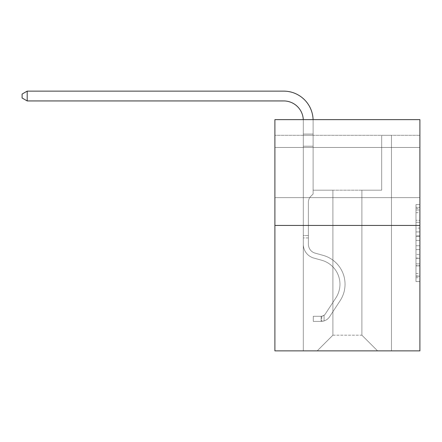 <?xml version="1.0" encoding="UTF-8"?>
<svg xmlns="http://www.w3.org/2000/svg" width="442" height="442" viewBox="0 0 442 442"><rect width="100%" height="100%" fill="white"/><g stroke="black" fill="none" stroke-linecap="round" stroke-linejoin="round"><path stroke-width="0.33" stroke-dasharray="2.21 1.66" d="M415.983 228.083L415.983 240.393L419.9 240.393L419.9 277.709L419.9 208.464L419.9 240.393L415.983 240.393L415.983 207.309L415.983 281.554L415.983 204.613L415.983 276.167L419.9 276.167L415.983 276.167L419.9 276.167L415.983 276.167L415.983 263.857L415.983 281.554L419.9 281.554L419.9 204.613L419.9 275.974L419.9 245.78L415.983 245.78L419.9 245.78L419.9 263.857L419.9 210L415.983 210L419.9 210L419.9 281.554L419.9 208.464L419.9 281.554L415.983 281.554L415.983 204.613L419.9 204.613L419.9 208.464L419.9 204.613L419.9 208.464L419.9 204.613L419.9 207.309L419.9 204.613L415.983 204.613L415.983 210L419.9 210L415.983 210L415.983 228.083L419.9 228.083M419.9 172.54L419.9 147.457L419.9 172.54M274.891 172.54L274.891 147.457L274.891 172.54M419.9 235.774L419.9 231.928L419.9 235.774L415.983 235.774L415.983 220.293L415.983 265.88L415.983 254.432L419.9 254.432L415.983 254.432L415.983 281.554L419.9 281.554L415.983 281.554L419.9 281.554L415.983 281.554L415.983 204.613L419.9 204.613L415.983 204.613L419.9 204.613L415.983 204.613L415.983 235.774L419.9 235.774M419.9 135.307L419.9 119.627L274.891 119.627L419.9 119.627L419.9 350.865L274.891 350.865L274.891 225.448L419.9 225.448L274.891 225.448L274.891 119.627L419.9 119.627L419.9 135.307L274.891 135.307L419.9 135.307M377.573 350.865L391.485 350.865L391.485 135.307L381.689 135.307L381.689 190.176L361.893 190.176L361.893 335.185L377.573 350.865L391.485 350.865L391.485 135.307L381.689 135.307L381.689 190.176L361.893 190.176L361.893 335.185L332.892 335.185L332.892 190.176L332.892 335.185L332.892 190.176L332.892 335.185L332.892 190.176L361.893 190.176L361.893 335.185L377.573 350.865L391.485 350.865L391.485 135.307L381.689 135.307L381.689 190.176L361.893 190.176L361.893 335.185L377.573 350.865L391.485 350.865L391.485 135.307L381.689 135.307L381.689 190.176L361.893 190.176L361.893 335.185L377.573 350.865L391.485 350.865L391.485 135.307L381.689 135.307L381.689 190.176L361.893 190.176L361.893 335.185L377.573 350.865L391.485 350.865L391.485 135.307L381.689 135.307L381.689 190.176L361.893 190.176L361.893 335.185L377.573 350.865L391.485 350.865L391.485 135.307L381.689 135.307L381.689 190.176L361.893 190.176L361.893 335.185L377.573 350.865L391.485 350.865L391.485 135.307L381.689 135.307L381.689 190.176L361.893 190.176L361.893 335.185L377.573 350.865L391.485 350.865L391.485 135.307L381.689 135.307L381.689 190.176L361.893 190.176L361.893 335.185L377.573 350.865L391.485 350.865L391.485 135.307L381.689 135.307L381.689 190.176L361.893 190.176L361.893 335.185L377.573 350.865L391.485 350.865L391.485 135.307L381.689 135.307L381.689 190.176L361.893 190.176L361.893 335.185L377.573 350.865L391.485 350.865L391.485 135.307L381.689 135.307L381.689 190.176L361.893 190.176L361.893 335.185L377.573 350.865L391.485 350.865L391.485 135.307L381.689 135.307L381.689 190.176L361.893 190.176L361.893 335.185L377.573 350.865L391.485 350.865L391.485 135.307L381.689 135.307L381.689 190.176L361.893 190.176L361.893 335.185L377.573 350.865L391.485 350.865L391.485 135.307L381.689 135.307L381.689 190.176L361.893 190.176L361.893 335.185L377.573 350.865L317.218 350.865L391.485 350.865L391.485 135.307L381.689 135.307L381.689 190.176L361.893 190.176L361.893 335.185L377.573 350.865L361.893 335.185L361.893 190.176L313.102 190.176L313.102 135.307L303.306 135.307L303.306 350.865L317.218 350.865L332.892 335.185L332.892 190.176L313.102 190.176L313.102 135.307L303.306 135.307L303.306 350.865L317.218 350.865L332.892 335.185L332.892 190.176L313.102 190.176L313.102 135.307L303.306 135.307L303.306 350.865L317.218 350.865L332.892 335.185L332.892 190.176L313.102 190.176L313.102 135.307L303.306 135.307L303.306 350.865L317.218 350.865L332.892 335.185L332.892 190.176L313.102 190.176L313.102 135.307L303.306 135.307L303.306 350.865L317.218 350.865L332.892 335.185L332.892 190.176L313.102 190.176L313.102 135.307L303.306 135.307L303.306 350.865L317.218 350.865L332.892 335.185L332.892 190.176L313.102 190.176L313.102 135.307L303.306 135.307L303.306 350.865L317.218 350.865L332.892 335.185L332.892 190.176L313.102 190.176L313.102 135.307L303.306 135.307L303.306 350.865L317.218 350.865L332.892 335.185L332.892 190.176L313.102 190.176L313.102 135.307L303.306 135.307L303.306 350.865L317.218 350.865L332.892 335.185L332.892 190.176L313.102 190.176L313.102 135.307L303.306 135.307L303.306 350.865L317.218 350.865L332.892 335.185L332.892 190.176L313.102 190.176L313.102 135.307L303.306 135.307L303.306 350.865L317.218 350.865L332.892 335.185L332.892 190.176L313.102 190.176L313.102 135.307L303.306 135.307L303.306 350.865L317.218 350.865L332.892 335.185L332.892 190.176L313.102 190.176L313.102 135.307L303.306 135.307L303.306 350.865L317.218 350.865L332.892 335.185L361.893 335.185L377.573 350.865M303.306 350.865L317.218 350.865L332.892 335.185L332.892 190.176L313.102 190.176L313.102 135.307L303.306 135.307L303.306 350.865L317.218 350.865L332.892 335.185L317.218 350.865L332.892 335.185L317.218 350.865L303.306 350.865L303.306 135.307L303.306 350.865M313.102 135.307L303.306 135.307L313.102 135.307L313.102 190.176L313.102 135.307M274.891 135.307L274.891 119.627L274.891 135.307M332.892 190.176L313.102 190.176L332.892 190.176M274.891 225.448L419.9 225.448M415.983 240.393L419.9 240.393L415.983 240.393M415.983 207.309L415.983 204.613L415.983 207.309L419.9 207.309L415.983 207.309M415.983 265.686L415.983 249.625L415.983 265.686L419.9 265.686L415.983 265.686M415.983 249.625L415.983 245.78L419.9 245.78L415.983 245.78L415.983 249.625L419.9 249.625L415.983 249.625M415.983 220.293L415.983 210L415.983 220.293L419.9 220.293L415.983 220.293M415.983 204.613L419.9 204.613L415.983 204.613L415.983 208.464L415.983 204.613L419.9 204.613M415.983 281.554L419.9 281.554L415.983 281.554L415.983 277.709L415.983 281.554M27.194 100.936L22.1 97.997L22.1 94.074L27.194 91.135L22.1 94.074L27.194 91.135L283.709 91.135A29.393 29.393 0 0 1 313.102 120.533L313.102 134.075L303.306 134.075L303.306 146.203L313.102 146.203L313.102 194.016L310.892 196.226L313.102 194.016L313.102 146.203L313.102 194.016L313.102 146.203L303.306 146.203L303.306 244.266A14.304 14.304 0 0 0 313.77 258.045A14.304 14.304 0 0 1 303.306 244.266A14.304 14.304 0 0 0 313.77 258.045A14.304 14.304 0 0 1 303.306 244.266A14.304 14.304 0 0 0 313.77 258.045L321.743 260.266L313.77 258.045A14.304 14.304 0 0 1 303.306 244.266A14.304 14.304 0 0 0 313.77 258.045L321.743 260.266A24.885 24.885 0 0 1 335.87 297.891A24.885 24.885 0 0 0 321.743 260.266A24.885 24.885 0 0 1 335.87 297.891A24.885 24.885 0 0 0 321.743 260.266L313.77 258.045L321.743 260.266A24.885 24.885 0 0 1 335.87 297.891L325.362 313.908A5.293 5.293 0 0 1 324.074 315.268C321.107 316.632 321.107 316.632 324.074 315.268C321.107 316.632 321.107 316.632 324.074 315.268A5.293 5.293 0 0 0 325.362 313.908L335.87 297.891A24.885 24.885 0 0 0 321.743 260.266A24.885 24.885 0 0 1 335.87 297.891L325.362 313.908A5.293 5.293 0 0 1 321.135 316.29A5.293 5.293 0 0 0 325.362 313.908A5.293 5.293 0 0 1 324.074 315.268A5.293 5.293 0 0 0 325.362 313.908L335.87 297.891L325.362 313.908A5.293 5.293 0 0 1 321.135 316.29L313.295 316.295L313.295 321.389L313.295 316.295L321.135 316.29L321.135 321.389L313.295 321.389L321.135 321.389L321.135 316.29L313.295 316.295L321.135 316.29L321.135 321.389L321.135 316.29A5.293 5.293 0 0 0 325.362 313.908L335.87 297.891A24.885 24.885 0 0 0 321.743 260.266L313.77 258.045A14.304 14.304 0 0 1 303.306 244.266L303.306 120.533A19.597 19.597 0 0 0 283.709 100.936L27.194 100.936L27.194 91.135L283.709 91.135A29.393 29.393 0 0 1 313.102 120.533L313.102 146.203L303.306 146.203L303.306 120.533A19.597 19.597 0 0 0 303.284 119.627A19.597 19.597 0 0 1 303.306 120.533A19.597 19.597 0 0 0 283.709 100.936L27.194 100.936L22.1 97.997L22.1 94.074L22.1 97.997L27.194 100.936L27.194 91.135L27.194 100.936L283.709 100.936M308.4 235.558L303.306 235.558L303.306 237.912L303.306 235.558L308.4 235.558L308.4 244.266L308.4 202.248A8.514 8.514 0 0 1 310.892 196.226A8.514 8.514 0 0 0 308.4 202.248A8.514 8.514 0 0 1 310.892 196.226A8.514 8.514 0 0 0 308.4 202.248L308.4 235.558M321.135 321.389A10.387 10.387 0 0 0 329.622 316.704L340.13 300.687A29.984 29.984 0 0 0 323.113 255.36L315.135 253.139A9.21 9.21 0 0 1 308.4 244.266A9.21 9.21 0 0 0 315.135 253.139A9.21 9.21 0 0 1 308.4 244.266L308.4 202.248L308.4 244.266A9.21 9.21 0 0 0 315.135 253.139A9.21 9.21 0 0 1 308.4 244.266A9.21 9.21 0 0 0 315.135 253.139L323.113 255.36L315.135 253.139A9.21 9.21 0 0 1 308.4 244.266A9.21 9.21 0 0 0 315.135 253.139L323.113 255.36A29.984 29.984 0 0 1 340.13 300.687A29.984 29.984 0 0 0 323.113 255.36L315.135 253.139L323.113 255.36A29.984 29.984 0 0 1 340.13 300.687A29.984 29.984 0 0 0 323.113 255.36A29.984 29.984 0 0 1 340.13 300.687L329.622 316.704L340.13 300.687A29.984 29.984 0 0 0 323.113 255.36A29.984 29.984 0 0 1 340.13 300.687L329.622 316.704A10.387 10.387 0 0 1 324.074 320.909A10.387 10.387 0 0 0 329.622 316.704L340.13 300.687L329.622 316.704A10.387 10.387 0 0 1 324.074 320.909C321.058 321.549 321.058 321.549 324.074 320.909C321.058 321.549 321.058 321.549 324.074 320.909A10.387 10.387 0 0 0 329.622 316.704A10.387 10.387 0 0 1 321.135 321.389A10.387 10.387 0 0 0 329.622 316.704A10.387 10.387 0 0 1 321.135 321.389L313.295 321.389L321.135 321.389M303.306 134.075L313.102 134.075L303.306 134.075L303.306 120.533L303.306 244.266L303.306 146.203L313.102 146.203L313.102 120.533L313.102 134.075L303.306 134.075M313.102 194.016L310.892 196.226L313.102 194.016M324.074 320.909C321.058 321.549 321.058 321.549 324.074 320.909C321.058 321.549 321.058 321.549 324.074 320.909L324.074 315.268C321.107 316.632 321.107 316.632 324.074 315.268C321.107 316.632 321.107 316.632 324.074 315.268L324.074 320.909M313.085 119.627A29.393 29.393 0 0 1 313.102 120.533A29.393 29.393 0 0 0 283.709 91.135M313.295 321.389L313.295 316.295L313.295 321.389M415.983 263.857L419.9 263.857L415.983 263.857M415.983 258.089L419.9 258.089M415.983 222.309L419.9 222.309L415.983 222.309M415.983 208.464L419.9 208.464M415.983 277.709L419.9 277.709M415.983 273.476L419.9 273.476M415.983 212.696L419.9 212.696M415.983 236.547L419.9 236.547L415.983 236.547M415.983 258.283L419.9 258.283L415.983 258.283M415.983 265.88L419.9 265.88L415.983 265.88M415.983 231.928L419.9 231.928L415.983 231.928M308.4 237.912L303.306 237.912L308.4 237.912M274.891 147.457L419.9 147.457L274.891 147.457M274.891 197.624L419.9 197.624L274.891 197.624M415.983 275.974L419.9 275.974M415.983 276.167L419.9 276.167M415.983 210L419.9 210M321.726 316.24L321.726 321.362L321.726 316.24"/><path stroke-width="0.66" d="M419.9 225.448L419.9 119.627L274.891 119.627L274.891 350.865L419.9 350.865L419.9 225.448L274.891 225.448M283.709 100.936A19.597 19.597 0 0 1 303.284 119.627A19.597 19.597 0 0 0 283.709 100.936L27.194 100.936L22.1 97.997L22.1 94.074L27.194 91.135L283.709 91.135A29.393 29.393 0 0 1 313.085 119.627M27.194 100.936L27.194 91.135L283.709 91.135"/></g></svg>
